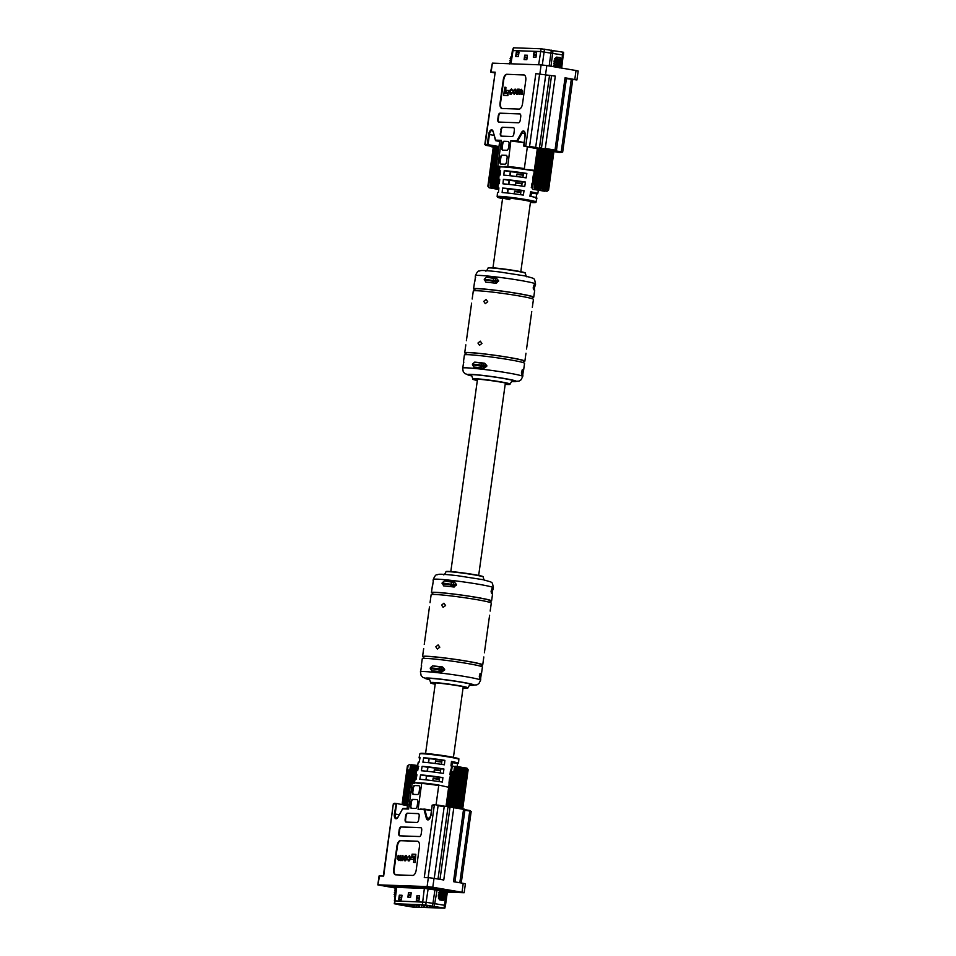 <?xml version="1.0" encoding="UTF-8"?>
<svg xmlns="http://www.w3.org/2000/svg" width="956" height="956" viewBox="0 0 956 956"><rect width="100%" height="100%" fill="white"/><g stroke="black" fill="none" stroke-linecap="round" stroke-linejoin="round"><path stroke-width="1.43" d="M520.817 271.695L530.532 201.728A14.065 0.789 -172.1 0 0 523.374 200.043A14.065 0.789 -172.1 0 0 502.665 197.868A14.065 0.789 -172.1 0 0 509.823 199.565M427.738 905.38L431.825 906.037L427.87 905.762M408.965 905.236L411.498 905.989L409.252 905.679M446.117 890.203L439.629 889.295M396.238 887.455L394.529 887.419L395.617 887.742M427.858 887.347L426.364 887.096A1.267 1.111 -88 0 1 425.946 886.917M428.718 887.06A1.267 1.111 92 0 0 429.077 887.192L430.547 887.371M387.013 885.591A1.267 1.111 92 0 0 387.371 885.722L384.659 885.626A1.267 1.111 -88 0 1 384.24 885.447M454.877 891.912A1.267 1.111 -88 0 1 454.614 891.9L457.327 891.996A1.267 1.111 92 0 0 457.697 891.996M416.29 900.253L419.003 900.349L419.624 895.892L416.912 895.796L416.29 900.253L417.055 898.389L419.266 898.461M419.337 897.911L417.127 897.827L416.912 895.796M407.877 897.158L410.59 897.254L411.2 892.796L408.499 892.701L407.877 897.158L408.63 895.294L410.853 895.366M410.925 894.816L408.714 894.732L408.499 892.701M398.688 899.632L401.4 899.727L402.022 895.27L399.309 895.175L398.688 899.632L399.453 897.768L401.663 897.839M401.735 897.29L399.524 897.206L399.309 895.175M420.7 904.663L420.019 904.639M399.859 903.922L399.799 904.926L394.924 903.755L422.588 904.735L444.528 908.14L412.574 907.041L399.799 904.926M425.755 905.081L424.918 905.834L425.133 904.997M422.134 904.711L422.671 905.523M422.636 905.475L421.775 905.607L422.373 905.069M418.083 904.746L417.186 905.559L417.186 904.902M414.904 905.201L414.032 905.344L414.605 904.806M412.323 905.105L411.45 905.248L412.024 904.723M409.742 905.021L408.869 905.153L409.777 905.069M407.16 904.926L406.288 905.069L407.196 904.985M430.272 905.977L429.567 906.623L429.579 905.953M426.579 905.201L427.32 906.324M427.284 906.264L426.412 906.396L427.009 905.858M424.703 906.168L423.831 906.312L424.404 905.786M421.871 905.691L421.823 906.348L421.823 905.691M418.812 904.89L419.576 906.049M419.541 905.989L418.668 906.133L419.266 905.583M416.959 905.894L416.087 906.037L416.995 905.953M414.378 905.81L413.506 905.941L414.091 905.416M425.707 905.057L394.266 903.743L412.825 907.077L444.815 908.188L425.707 905.057L426.137 902.273L445.472 905.44L447.348 891.948L445.914 891.649M394.266 903.743L394.816 900.887L426.137 902.273L428.264 887.909L439.772 889.689M427.858 887.395L389.367 885.985M389.391 886.033L387.371 885.722M384.659 885.626L395.796 887.873L382.089 885.364L429.208 887.037L460.242 892.223L447.372 891.817M447.384 891.793L455.164 892.067M457.327 891.996L430.535 887.443M433.104 778.531A20.709 1.159 -172.1 0 0 439.354 779.403M449.846 778.793A20.709 1.159 -172.1 0 0 449.487 778.734L448.962 783.179A20.924 1.171 7.9 0 1 449.236 783.239M451.041 770.201A20.303 1.147 -172.1 0 0 450.479 770.106L449.965 774.551A20.518 1.159 7.9 0 1 450.431 774.647M435.506 761.239A19.897 1.123 -172.1 0 0 441.756 762.111M434.311 769.879A20.303 1.147 -172.1 0 0 440.561 770.751M452.905 766.306A20.112 1.135 7.9 0 0 450.957 765.923L451.471 761.466A19.897 1.123 -172.1 0 1 458.498 763.306A19.897 1.123 -172.1 0 1 457.518 763.521L452.331 762.637A14.065 0.789 -172.1 0 0 452.714 762.506A14.065 0.789 -172.1 0 0 451.411 761.992M457.243 766.449L457.518 763.521M426.34 777.025L426.185 779.893M425.946 779.869L426.495 775.89A14.065 0.789 7.9 0 1 439.629 777.491L439.055 781.554M427.141 771.277L427.69 767.274A14.065 0.789 7.9 0 1 440.824 768.875L440.25 772.962M428.575 762.697L428.981 759.793A14.065 0.789 7.9 0 1 428.742 759.745M427.38 771.301L427.786 768.409A14.065 0.789 7.9 0 1 427.547 768.361M428.336 762.673L428.885 758.646A14.065 0.789 7.9 0 1 442.019 760.247L441.445 764.358M402.261 860.531L402.954 855.5L402.751 860.615M398.401 860.508L400.194 859.671L400.851 860.627L402.44 860.006M400.194 859.671L400.851 860.627L399.704 859.587L398.521 860.531M398.879 859.862L398.222 855.333L397.768 858.608L398.676 859.791L400.134 855.393L401.042 855.5L401.233 859.946M414.701 862.432L413.554 862.396L415.191 862.515L415.836 854.294L415.191 862.515M413.554 862.396L414.402 856.241L411.809 856.146L414.402 856.301M395.748 874.836A5.628 2.689 99.7 0 1 394.219 869.255L397.421 846.168A5.628 2.689 99.7 0 1 400.899 840.706L417.88 841.304M412.992 859.289L410.721 859.217L413.482 859.372L413.745 857.46L413.482 859.372M405.452 860.782L407.089 858.787L406.42 855.62L405.679 855.512L406.599 858.715L404.962 860.699M407.34 857.353L409.598 855.656L410.184 858.847L408.678 860.83L407.148 859.062L408.833 860.149L409.921 857.747L409.276 856.337L407.34 857.353L409.634 856.409M408.164 860.842L409.156 860.914L410.674 858.93L409.598 855.656M408.559 860.209L408.021 859.145L408.069 860.125M432.805 780.693L433.164 778.148A14.065 0.789 -172.1 0 0 439.413 779.02M440.608 770.393A14.065 0.789 -172.1 0 1 434.359 769.532L434 772.09M451.853 766.091L452.331 762.637M441.803 761.777A14.065 0.789 -172.1 0 1 435.554 760.904L435.195 763.486M423.699 757.761A19.897 1.123 7.9 0 1 444.899 760.355L444.385 764.8A20.112 1.135 -172.1 0 0 422.899 762.183L423.699 757.761L428.885 758.646M442.019 760.247L444.899 760.355M418.37 766.879A20.303 1.147 7.9 0 1 417.473 766.413A20.303 1.147 7.9 0 1 418.489 766.198L417.688 770.62A20.518 1.159 -172.1 0 0 416.649 770.835L415.872 774.969A20.709 1.159 7.9 0 1 416.935 774.754L416.135 779.176A20.924 1.171 -172.1 0 0 415.047 779.391L414.426 782.749M419.923 758.299A19.897 1.123 7.9 0 1 419.075 757.845A19.897 1.123 7.9 0 1 420.043 757.642L419.242 762.052A20.112 1.135 -172.1 0 0 418.25 762.267L417.473 766.413M422.146 766.33A20.303 1.147 7.9 0 1 443.907 768.983L443.393 773.44A20.518 1.159 -172.1 0 0 421.345 770.751L422.146 766.33L427.69 767.274M440.824 768.875L443.907 768.983M420.592 774.886A20.709 1.159 7.9 0 1 442.903 777.61L442.389 782.068A20.924 1.171 -172.1 0 0 419.792 779.307L420.592 774.886L426.495 775.89M439.629 777.491L442.903 777.61M416.804 775.471A20.709 1.159 7.9 0 1 415.872 774.969M419.266 783.418L415.167 782.785A21.092 1.183 7.9 0 1 415.298 782.773A21.092 1.183 7.9 0 1 417.007 782.785A21.092 1.183 7.9 0 1 419.684 782.94A21.092 1.183 7.9 0 1 419.744 782.94L419.266 783.418L421.668 783.502L418.083 809.374L424.5 809.111M379.592 875.947L377.823 884.886L379.066 875.983L383.655 876.09L393.334 803.793L396.549 803.924L395.151 814.022L399.25 814.727M378.349 884.838L427.105 886.571L428.336 877.668L424.273 877.524L434.311 805.203L432.22 805.119L430.809 815.253A4.78 2.282 99.7 0 1 428.682 819.639A4.78 2.282 99.7 0 1 426.328 818.145L424.046 809.589L418.083 809.374M411.427 808.298A2.808 1.35 99.7 0 1 411.343 808.298A2.808 1.35 99.7 0 1 410.459 805.478L410.925 802.132A2.808 1.35 99.7 0 1 412.657 799.407L416.72 799.551A2.808 1.35 99.7 0 1 416.816 799.551A2.808 1.35 99.7 0 1 417.688 802.371L417.234 805.717A2.808 1.35 99.7 0 1 415.49 808.441L411.427 808.298M399.716 835.843A2.808 1.35 99.7 0 1 399.632 835.831A2.808 1.35 99.7 0 1 398.748 833.011L399.214 829.677A2.808 1.35 99.7 0 1 400.946 826.94L420.724 827.633A2.808 1.35 99.7 0 1 420.807 827.645A2.808 1.35 99.7 0 1 421.692 830.465L421.226 833.811A2.808 1.35 99.7 0 1 419.481 836.536L399.716 835.843M395.665 874.836A5.628 2.689 99.7 0 1 395.497 874.812A5.628 2.689 99.7 0 1 393.729 869.171L396.931 846.084A5.628 2.689 99.7 0 1 400.409 840.623L417.473 841.22A5.628 2.689 99.7 0 1 417.641 841.244A5.628 2.689 99.7 0 1 419.409 846.885L416.207 869.972A5.628 2.689 99.7 0 1 412.729 875.433L395.665 874.836M418.68 819.746A2.808 1.35 99.7 0 1 416.947 822.471L406.109 822.088A2.808 1.35 99.7 0 1 406.025 822.088A2.808 1.35 99.7 0 1 405.141 819.256L405.607 815.922A2.808 1.35 99.7 0 1 407.352 813.186L418.178 813.568A2.808 1.35 99.7 0 1 418.262 813.58A2.808 1.35 99.7 0 1 419.146 816.4L418.68 819.746M413.362 794.4A2.808 1.35 99.7 0 1 413.267 794.388A2.808 1.35 99.7 0 1 412.395 791.568L412.849 788.222A2.808 1.35 99.7 0 1 414.593 785.497L418.656 785.641A2.808 1.35 99.7 0 1 418.74 785.641A2.808 1.35 99.7 0 1 419.624 788.461L419.158 791.807A2.808 1.35 99.7 0 1 417.425 794.544L413.362 794.4M443.763 880.01L434.024 878.361L432.793 887.264L462.011 892.235L463.242 883.332L453.502 881.671L463.541 809.35L453.801 807.689L443.763 880.01M463.242 883.332L465.393 883.834L464.15 892.737L447.312 892.199M395.772 888.076L377.823 884.886M464.15 892.737L462.011 892.235M432.793 887.264L427.105 886.571M407.375 808.501L403.145 808.346L408.606 809.039L402.631 808.836L398.031 817.117A4.78 2.282 99.7 0 1 395.294 818.432A4.78 2.282 99.7 0 1 394.386 813.938L396.298 803.363L394.195 803.279L396.238 803.363M431.407 810.449L420.449 808.967M428.336 877.668L434.024 878.361M399.919 835.855A2.808 1.35 99.7 0 1 399.238 833.094L399.692 829.76A2.808 1.35 99.7 0 1 401.436 827.024L420.999 827.717M406.312 822.1A2.808 1.35 99.7 0 1 405.631 819.34L406.097 816.006A2.808 1.35 99.7 0 1 407.83 813.269L418.465 813.652M411.63 808.31A2.808 1.35 99.7 0 1 410.949 805.561L411.415 802.215A2.808 1.35 99.7 0 1 413.147 799.479L417.007 799.622M413.566 794.4A2.808 1.35 99.7 0 1 412.873 791.652L413.339 788.306A2.808 1.35 99.7 0 1 415.083 785.581L418.943 785.713M422.122 783.024L419.768 782.94L422.182 783.024L421.668 783.502A12.655 0.717 -172.1 0 1 438.72 785.593L436.055 804.833M411.809 856.146L412.084 854.162L415.836 854.294M410.721 859.217L410.984 857.293L413.255 857.377M404.603 860.747L403.456 857.484L405.679 855.512M404.34 859.994L403.862 857.556L405.714 856.206L406.192 858.643L404.185 859.97M406.061 856.289L404.34 857.64L404.83 860.065M401.879 860.52L400.373 860.543L399.704 859.587M398.652 860.543L397.338 858.691L398.222 855.333M400.552 855.417L400.743 859.862L402.106 858.643L402.954 855.5M418.728 766.425L410.494 765.338L409.813 770.142L408.523 769.998L404.233 803.673L408.905 770.022M404.233 803.673L405.081 804.438L405.189 803.757L406.527 804.558L407.375 803.984L412.622 766.15M410.494 765.338L411.283 764.704L417.641 765.493M402.177 803.733L402.715 804.45L402.165 803.709L403.922 804.366L403.85 803.649M408.164 765.302L407.411 765.875L402.165 803.697L407.411 765.875L408.164 765.302L402.428 803.626M394.386 896.549L395.187 895.043M395.306 894.183L394.123 894.398L395.27 894.493M395.557 892.414L395.676 891.506M395.796 890.645L395.927 889.749M396.047 888.877L396.166 887.981M416.039 779.188L416.565 775.388M417.222 770.644L417.748 766.843M414.199 782.749L416.434 766.652M413.578 782.725L415.824 766.557M412.227 782.677L414.486 766.377M411.618 782.689L413.9 766.306M406.814 803.924L412.072 766.091M405.667 803.805L410.925 765.971M405.189 803.757L410.435 765.923M403.133 803.614L407.543 769.95L402.87 803.614M402.297 803.638L407.555 765.816M395.246 894.613L394.123 894.398L394.828 894.947M395.497 892.856L394.374 892.629L395.509 892.725M395.736 891.088L394.613 890.873L395.437 890.526M395.987 889.319L394.864 889.104L395.676 888.769M396.226 887.55L395.282 887.383M410.984 764.943L409.12 764.621M407.375 803.984L408.009 804.701M406.527 804.558L411.952 765.517M405.081 804.438L410.518 765.374M408.511 770.046L407.806 769.962M448.245 805.227L449.081 805.992L449.2 805.311L450.539 806.111L451.375 805.538L462.883 807.605L468.129 769.771L465.668 768.493L454.506 766.891L453.825 771.695L452.535 771.552L448.245 805.227L452.917 771.576M454.506 766.891L455.295 766.258L466.934 768.134L467.759 769.222M446.751 805.944L446.309 805.191L447.934 805.92L447.862 805.203M446.44 805.179L452.176 766.855L451.423 767.429L446.177 805.251L446.727 805.872M446.751 806.004L446.177 805.251L451.423 767.429L452.176 766.855M443.058 900.421L439.772 899.919L443.058 900.421M438.398 898.102L438.828 896.489L444.588 898.425M439.294 897.839L438.685 898.305L444.803 899.238L438.708 897.385M444.707 897.553L438.135 895.951L441.696 896.25M444.827 896.656L439.079 894.72M444.958 895.784L439.198 893.848L439.318 892.964L445.078 894.888M444.074 894.075L445.508 893.944M445.197 894.015L439.437 892.091L439.569 891.195L445.317 893.119M445.448 892.259L439.688 890.323L439.808 889.427L445.568 891.351M438.84 896.501L445.281 897.576L444.887 899.082M445.126 897.385L445.735 897.792M441.947 894.481L438.386 894.195L445.532 895.808L445.138 897.326M445.365 895.617L445.974 896.023M439.449 892.079L446.225 894.254L445.377 895.557M445.615 893.848L446.225 894.254M439.688 890.323L446.464 892.486L445.627 893.788M445.855 892.079L446.464 892.486M439.294 888.937L446.261 890.502L445.866 892.02M446.105 890.311L443.907 889.462M455.964 767.071L450.551 806.087M460.254 807.521L465.668 768.493M467.627 769.054L462.859 807.521M462.776 807.473L468.022 769.652M462.441 807.354L467.699 769.532M462.226 807.294L467.484 769.461M461.617 807.139L466.863 769.305M461.27 807.067L466.516 769.233M460.398 806.888L465.644 769.054M459.944 806.804L465.202 768.971M458.856 806.601L464.114 768.779M458.33 806.517L463.576 768.684M457.099 806.314L462.346 768.481M456.514 806.231L461.76 768.397M455.187 806.028L460.445 768.206M454.59 805.944L459.836 768.11M453.252 805.765L458.498 767.931M452.654 805.693L457.912 767.859M451.375 805.538L456.633 767.704M450.826 805.478L456.084 767.644M449.679 805.358L454.937 767.525M449.2 805.311L454.447 767.477M447.145 805.167L451.555 771.504L446.882 805.167M446.309 805.191L451.567 767.369M454.996 766.497L453.132 766.174M452.2 806.278L457.613 767.25M449.081 805.992L454.53 766.927M452.523 771.6L451.818 771.516M423.711 658.409L423.95 656.724A28.967 1.625 7.9 0 1 444.767 658.039A28.967 1.625 7.9 0 1 481.334 664.695L481.107 666.38M432.59 594.465L432.817 592.792A28.967 1.625 7.9 0 1 453.646 594.094A28.967 1.625 7.9 0 1 490.213 600.75L489.974 602.435M484.393 652.781L489.603 615.27M490.177 611.087L491.288 603.128A30.365 1.709 -172.1 0 0 452.965 596.162A30.365 1.709 -172.1 0 0 431.132 594.787L430.033 602.71M424.249 644.404L429.459 606.893M445.592 605.507L443.919 603.224L441.612 605.1L443.094 607.359L445.592 605.507M439.808 647.188L438.135 644.906L435.817 646.782L437.31 649.04L439.808 647.188M483.258 577.03L483.294 576.779A18.821 1.064 -172.1 0 0 459.537 572.465A18.821 1.064 -172.1 0 0 445.998 571.604L445.962 571.855A18.821 1.064 7.9 0 1 459.501 572.704A18.821 1.064 7.9 0 1 483.258 577.03C483.784 579.706 484.357 580.866 484.967 580.495M463.039 688.105A18.821 1.064 -172.1 0 0 467.854 688.057A18.821 1.064 -172.1 0 0 444.086 683.743A18.821 1.064 -172.1 0 0 430.559 682.883A18.821 1.064 -172.1 0 0 435.183 684.233M479.852 673.896L481.238 674.159A30.365 1.709 -172.1 0 0 481.454 673.992A30.365 1.709 -172.1 0 0 480.462 673.406L480.342 673.394M481.238 674.159L480.545 679.107M421.692 665.997A30.365 1.709 -172.1 0 1 421.297 665.651A30.365 1.709 -172.1 0 1 421.524 665.484L420.831 670.431A30.365 1.709 -172.1 0 0 420.616 670.598L420.437 671.865A30.365 1.709 7.9 0 1 442.27 673.239A30.365 1.709 7.9 0 1 480.593 680.218L480.76 678.939A30.365 1.709 -172.1 0 0 479.769 678.354L479.326 676L480.402 673.394M481.454 673.992L482.41 667.073A30.365 1.709 -172.1 0 0 444.086 660.106A30.365 1.709 -172.1 0 0 422.265 658.732L421.297 665.651M442.544 666.953L444.671 669.379L430.367 667.826L430.272 668.531L439.186 669.929L439.282 669.224A2.139 0.609 98.9 0 1 440.202 667.073L442.544 666.953A30.365 1.709 -172.1 0 0 432.542 665.878L440.202 667.073A2.139 2.055 87.2 0 1 441.935 669.511L441.839 670.216L444.576 670.084L444.671 669.379M444.576 670.084L441.863 671.901A30.365 1.709 -172.1 0 0 431.861 670.825L431.742 670.813M492.185 588.466L491.121 591.071L491.563 593.425A30.365 1.709 7.9 0 1 492.555 594.023L491.587 600.942A30.365 1.709 7.9 0 1 490.141 601.252M492.125 588.478L492.244 588.478A30.365 1.709 7.9 0 1 493.236 589.075A30.365 1.709 7.9 0 1 493.021 589.231L492.316 591.441L491.097 591.214M491.061 591.931L492.221 592.146L492.316 591.441M492.221 592.146L492.328 594.178M432.745 593.294A30.365 1.709 7.9 0 1 431.443 592.601A30.365 1.709 7.9 0 1 453.264 593.975A30.365 1.709 7.9 0 1 491.587 600.942M453.646 586.972A30.365 1.709 7.9 0 0 443.644 585.897L442.15 582.909L444.325 580.949A30.365 1.709 7.9 0 1 454.327 582.025L456.454 584.451L454.231 586.984M423.878 657.238A30.365 1.709 7.9 0 1 422.564 656.533A30.365 1.709 7.9 0 1 444.397 657.907A30.365 1.709 7.9 0 1 482.72 664.886L483.82 656.951M482.72 664.886A30.365 1.709 7.9 0 1 481.262 665.197M423.675 648.574L422.564 656.533M433.355 580.567L432.614 585.502A30.365 1.709 7.9 0 0 432.399 585.67L431.443 592.601M431.861 670.825L430.272 668.531M430.367 667.826L432.542 665.878M515.678 56.512L518.391 56.607L519.012 52.162L516.3 52.066L515.678 56.512L516.443 54.647L518.654 54.731M518.726 54.169L516.515 54.086L516.3 52.066M524.103 59.607L526.804 59.702L527.425 55.245L524.713 55.149L524.103 59.607L524.856 57.742L527.067 57.814M527.15 57.264L524.928 57.181L524.713 55.149M533.293 57.133L535.993 57.229L536.615 52.783L533.902 52.688L533.293 57.133L534.045 55.269L536.256 55.352M536.328 54.791L534.117 54.707L533.902 52.688M512.368 50.572L513.444 47.8L541.12 48.78L563.574 52.269L563.466 55.09L540.487 51.516L512.368 50.572L510.54 63.789M563.239 55.113L561.662 68.091M533.699 174.613A20.924 1.171 -172.1 0 0 533.424 174.566L532.695 179.011A20.709 1.159 7.9 0 1 533.078 179.083M516.945 174.374A20.924 1.171 -172.1 0 0 523.195 175.235M515.75 182.966A20.518 1.159 -172.1 0 0 522 183.839M535.957 198.286L536.758 193.877A20.112 1.135 -172.1 0 0 537.75 193.662A20.112 1.135 -172.1 0 0 530.628 191.798L529.911 196.243A19.897 1.123 7.9 0 1 536.925 198.083L535.826 202.457L530.425 202.457A19.156 1.076 -172.1 0 0 525.824 200.127A19.156 1.076 -172.1 0 0 501.733 197.067A19.156 1.076 -172.1 0 0 502.569 198.585L497.144 196.566A19.718 1.111 7.9 0 1 526.159 199.601A19.718 1.111 7.9 0 1 536.197 201.979M532.504 183.265A20.518 1.159 -172.1 0 0 532.026 183.182L531.309 187.627A20.303 1.147 7.9 0 1 531.906 187.734L532.588 188.392L532.815 183.48L534.763 183.552L534.273 187.734L535.336 188.475L537.415 188.057L548.589 190.053L547.86 190.603L548.577 190.065L553.835 152.231L553.237 151.466L540.893 149.435L537.678 149.817L533.006 183.468M514.555 191.57A20.112 1.135 -172.1 0 0 520.805 192.443M534.201 170.981A21.092 1.183 -172.1 0 0 530.891 170.395A21.092 1.183 -172.1 0 0 505.282 167.097A21.092 1.183 -172.1 0 0 502.462 166.93L507.696 167.181L510.874 140.675L516.837 140.879L521.438 132.597A4.78 2.282 99.7 0 1 524.187 131.283A4.78 2.282 99.7 0 1 525.083 135.776L523.685 145.874L525.788 145.945L535.826 73.624L555.317 76.122L535.826 73.624M510.337 171.721A14.065 0.789 7.9 0 1 523.458 173.323L526.852 173.442A20.924 1.171 7.9 0 0 504.242 170.682L510.337 171.721L509.775 175.713M522.896 177.398L523.458 173.323M510.026 175.737L510.42 172.857A14.065 0.789 7.9 0 1 510.181 172.821M508.819 184.389L509.225 181.485A14.065 0.789 7.9 0 1 508.986 181.437M507.373 193.004L507.935 188.965A14.065 0.789 7.9 0 1 521.068 190.567L520.494 194.689M508.58 184.365L509.142 180.349A14.065 0.789 7.9 0 1 522.263 181.951L521.689 186.038M507.624 193.04L508.03 190.113A14.065 0.789 7.9 0 1 507.791 190.065M530.532 201.728A14.065 0.789 -172.1 0 0 523.374 200.043A14.065 0.789 -172.1 0 0 502.665 197.868L492.961 267.823M520.255 90.211L519.598 89.255L520.255 90.211M522.633 91.107L521.307 89.243L522.155 94.477L522.143 91.023M521.259 94.381L521.713 91.107L520.793 89.924L518.929 94.297L519.825 94.393L520.243 91.418L521.414 90.007M518.929 94.297L518.726 89.852L517.363 91.071L516.515 94.214L517.423 94.309L517.853 91.155L519.096 89.924M505.569 93.497L505.927 87.319L505.067 93.473L508.15 93.652L507.875 95.636L503.645 95.421L504.768 87.271L505.927 87.319M502.079 108.494A5.628 2.689 99.7 0 1 500.55 102.913L503.752 79.826A5.628 2.689 99.7 0 1 507.242 74.365L524.223 74.962M508.974 92.493L508.747 90.497L508.974 92.493L506.214 92.338L506.489 90.414L508.747 90.497M516.67 91.202L515.105 89.028L516.025 92.23L514.029 94.262L516.515 92.302L516.18 91.119M511.305 94.178L512.619 92.445L509.763 94.047L510.815 94.094M512.81 90.724L511.496 88.896L512.81 90.724L510.647 89.565L509.703 90.916L510.193 93.377L512.129 92.362M510.683 93.461L510.181 90.987L511.723 89.673M522.048 183.468A14.065 0.789 -172.1 0 1 515.798 182.608L515.439 185.177M514.244 193.817L514.603 191.224A14.065 0.789 -172.1 0 0 520.853 192.096M530.903 196.434L531.381 192.957A14.065 0.789 -172.1 0 0 531.763 192.837A14.065 0.789 -172.1 0 0 530.544 192.323M523.243 174.852A14.065 0.789 -172.1 0 1 516.993 173.98L516.646 176.525M536.758 193.877L531.381 192.957M498.841 188.619A20.112 1.135 7.9 0 1 497.909 188.141A20.112 1.135 7.9 0 1 498.913 187.926L498.482 192.407A19.897 1.123 -172.1 0 0 497.502 192.622L497.144 196.566M503.406 179.37A20.518 1.159 7.9 0 1 525.453 182.058L524.725 186.504A20.303 1.147 -172.1 0 0 502.976 183.851L503.406 179.37L509.142 180.349M522.263 181.951L525.453 182.058M502.569 188.057A20.112 1.135 7.9 0 1 524.055 190.674L523.338 195.12A19.897 1.123 -172.1 0 0 502.139 192.538L502.569 188.057L507.935 188.965M521.068 190.567L524.055 190.674M499.677 179.955A20.518 1.159 7.9 0 1 498.709 179.453A20.518 1.159 7.9 0 1 499.749 179.238L499.319 183.719A20.303 1.147 -172.1 0 0 498.303 183.934L497.909 188.141M500.514 171.291A20.924 1.171 7.9 0 1 499.498 170.777A20.924 1.171 7.9 0 1 500.586 170.55L500.155 175.044A20.709 1.159 -172.1 0 0 499.092 175.259L498.709 179.453M526.852 173.442L526.123 177.888A20.709 1.159 -172.1 0 0 503.812 175.163L504.242 170.682M500.012 140.914A12.655 0.717 -172.1 0 0 499.737 141.022L496.224 166.332A12.655 0.717 7.9 0 1 497.801 166.201L501.398 140.341L495.841 140.759L499.677 141.416L495.423 140.126L501.398 140.341M496.224 166.332L499.773 167.85A12.093 0.681 -172.1 0 1 498.219 166.846L500.621 166.93L500.215 166.284L502.462 166.93A21.092 1.183 -172.1 0 0 500.621 166.93A21.092 1.183 -172.1 0 0 499.833 167.145L499.498 170.777M539.889 73.767L541.12 64.865L492.376 63.144L491.133 72.047L495.196 72.19L485.17 144.511L487.261 144.583L488.659 134.461A4.78 2.282 99.7 0 1 490.798 130.076A4.78 2.282 99.7 0 1 493.153 131.57L495.817 140.759M508.054 141.404A2.808 1.35 99.7 0 1 508.138 141.416A2.808 1.35 99.7 0 1 509.022 144.237L508.556 147.571A2.808 1.35 99.7 0 1 506.811 150.307L502.748 150.164A2.808 1.35 99.7 0 1 502.665 150.164A2.808 1.35 99.7 0 1 501.781 147.332L502.247 143.998A2.808 1.35 99.7 0 1 503.991 141.261L508.222 141.44M519.765 113.872A2.808 1.35 99.7 0 1 519.849 113.883A2.808 1.35 99.7 0 1 520.733 116.704L520.267 120.038A2.808 1.35 99.7 0 1 518.522 122.774L498.757 122.069A2.808 1.35 99.7 0 1 498.674 122.069A2.808 1.35 99.7 0 1 497.789 119.249L498.255 115.903A2.808 1.35 99.7 0 1 499.988 113.167L519.933 113.895M523.816 74.879A5.628 2.689 99.7 0 1 523.984 74.903A5.628 2.689 99.7 0 1 525.752 80.543L522.55 103.63A5.628 2.689 99.7 0 1 519.06 109.092L502.008 108.494A5.628 2.689 99.7 0 1 501.828 108.47A5.628 2.689 99.7 0 1 500.072 102.83L503.274 79.742A5.628 2.689 99.7 0 1 506.752 74.281L524.151 74.938M500.789 129.968A2.808 1.35 99.7 0 1 502.533 127.244L513.36 127.626A2.808 1.35 99.7 0 1 513.456 127.626A2.808 1.35 99.7 0 1 514.328 130.446L513.874 133.792A2.808 1.35 99.7 0 1 512.129 136.517L501.291 136.134A2.808 1.35 99.7 0 1 501.207 136.134A2.808 1.35 99.7 0 1 500.323 133.314L501.279 130.052A2.808 1.35 99.7 0 1 503.023 127.315L513.647 127.698M506.118 155.314A2.808 1.35 99.7 0 1 506.202 155.326A2.808 1.35 99.7 0 1 507.086 158.146L506.62 161.48A2.808 1.35 99.7 0 1 504.888 164.217L500.825 164.074A2.808 1.35 99.7 0 1 500.741 164.062A2.808 1.35 99.7 0 1 499.857 161.241L500.311 157.907A2.808 1.35 99.7 0 1 502.055 155.171L506.286 155.35M494.754 72.931L490.607 72.094L492.376 63.144M566.406 78.643L576.934 79.946L565.056 77.783L566.478 78.117L556.452 150.439L555.018 150.104L565.056 77.783M525.035 133.541L522.084 133.039L517.483 141.333L516.837 140.879L524.055 142.683A12.655 0.717 -172.1 0 0 513.085 141.369L510.874 140.675M574.795 79.432L576.026 70.529L546.808 65.558L545.577 74.46M541.12 64.865L546.808 65.558M576.026 70.529L578.177 71.043L576.934 79.946M498.889 147.14L484.812 144.547L495.196 72.19M498.96 122.081A2.808 1.35 99.7 0 1 498.279 119.321L498.733 115.987A2.808 1.35 99.7 0 1 500.478 113.25L520.052 113.943M501.506 136.146A2.808 1.35 99.7 0 1 500.813 133.398L501.279 130.052M502.952 150.176A2.808 1.35 99.7 0 1 502.27 147.415L502.737 144.081A2.808 1.35 99.7 0 1 504.469 141.345L508.329 141.488M501.028 164.085A2.808 1.35 99.7 0 1 500.335 161.325L500.801 157.991A2.808 1.35 99.7 0 1 502.545 155.254L506.405 155.398M507.66 93.569L507.875 95.636M507.385 95.552L503.645 95.421M508.484 92.409L506.214 92.338M514.28 94.286L512.882 90.999L515.105 89.028M515.415 89.768L515.619 92.158L513.766 93.509L513.288 91.071L515.284 89.733M515.487 89.804L513.766 91.155L514.256 93.58M516.515 94.214L517.22 89.183L517.949 89.255M517.602 89.195L519.108 89.171L519.777 90.127L521.307 89.243M519.108 89.171L519.777 90.127M510.373 94.142L509.285 90.868L511.496 88.896M512.332 90.641L511.651 89.637M532.588 188.392L533.078 189.336L544.717 191.224L545.518 190.591M537.678 149.817L531.883 187.711M537.129 149.877L539.578 148.634L552.628 150.618L553.823 152.195L548.577 190.029M553.261 151.502L559.642 152.566L553.237 151.466M560.013 57.587L556.858 57.133M560.24 57.563L561.435 59.153L554.659 58.639L560.802 60.861M560.861 62.558L561.256 61.782L554.11 60.168L560.682 61.77M557.432 62.224L553.871 61.925L554.815 60.706L560.563 62.63M554.683 61.602L560.754 63.455M553.871 61.925L560.312 64.399M560.371 66.095L560.766 65.319L553.62 63.705L560.192 65.295M553.62 63.705L560.073 66.167M554.313 64.243L554.193 65.139L559.941 67.063M560.132 67.864L560.527 67.087L553.381 65.462L559.822 67.936M554.922 59.834L555.054 58.949M533.185 189.264L544.717 191.224M531.906 187.794L532.384 188.428M550.596 151.395L545.35 189.228M550.106 151.311L544.86 189.133M551.588 151.586L546.342 189.407M551.982 151.669L546.736 189.491M552.735 151.837L547.489 189.658M553.022 151.896L547.764 189.73M553.5 152.04L548.242 189.874M553.644 152.088L548.397 189.921M537.188 149.853L531.942 187.687M537.487 149.817L532.815 183.48M538.264 149.829L533.591 183.48M538.587 149.841L533.914 183.492M539.865 149.937L534.607 187.758M539.435 149.901L534.763 183.552M540.929 150.032L535.671 187.866M541.443 150.092L536.197 187.914M542.661 150.223L537.415 188.057M543.235 150.295L537.989 188.129M544.55 150.462L539.303 188.296M545.159 150.546L539.913 188.368M546.497 150.725L541.251 188.559M547.095 150.821L541.837 188.643M559.368 59.415L561.949 60.24L561.112 60.802M553.871 61.937L561.017 63.55L560.622 64.327M555.986 58.268L560.933 60.001M535.348 189.336L546.987 191.272L535.348 189.336L534.273 187.734M548.385 151.012L543.128 188.846M548.935 151.108L543.689 188.941M533.257 183.588L534.81 183.851M487.895 186.193L488.576 186.838L488.803 181.927L490.834 182.01L490.261 186.181L491.456 186.97L491.659 186.312L493.021 187.113L493.404 186.504L496.558 187.555L497.825 187.089L498.148 187.782M487.895 186.241L488.373 186.862M488.576 186.838L489.066 187.782L498.757 189.479M493.404 186.504L498.65 148.67L496.881 147.881L495.423 148.347L495.578 147.762L493.117 148.323L487.871 186.157M493.117 148.323L494.706 147.128L498.853 147.367M511.448 57.181L510.647 57.085L511.412 57.491M511.221 58.83L510.098 58.615L511.042 57.396M510.098 58.615L511.161 59.26M510.791 59.153L511.042 60.156M510.994 60.467L509.859 60.371L510.922 61.029M510.731 62.367L509.608 62.152L510.791 61.925M509.608 62.152L510.671 62.785M510.301 62.69L510.552 63.694M489.173 187.711L498.769 189.348M493.188 148.299L487.93 186.133M493.475 148.264L488.803 181.927M493.666 148.264L488.994 181.915M494.252 148.264L489.58 181.927M494.575 148.288L489.902 181.939M495.853 148.383L490.607 186.205M495.423 148.347L490.751 181.999M496.917 148.479L491.659 186.312M497.431 148.527L492.185 186.36M496.69 167.049L493.977 186.563M497.968 167.455L495.292 186.731M498.566 167.599L495.901 186.814M499.534 170.467L497.24 187.006M500.048 171.136L499.498 175.091M498.865 179.632L497.825 187.089M509.859 60.383L510.982 60.598M498.829 188.75L491.336 187.782L490.261 186.181M498.805 189.061L491.336 187.782M489.245 182.034L490.798 182.297M465.859 354.676L466.098 352.991A28.967 1.625 7.9 0 1 486.915 354.294A28.967 1.625 7.9 0 1 523.482 360.95L523.255 362.635M474.738 290.732L474.965 289.047A28.967 1.625 7.9 0 1 495.794 290.361A28.967 1.625 7.9 0 1 532.361 297.005L532.122 298.69M526.541 349.036L531.751 311.525M532.325 307.354L533.436 299.395A30.365 1.709 -172.1 0 0 495.112 292.416A30.365 1.709 -172.1 0 0 473.28 291.042L472.18 299.013M466.397 340.659L471.607 303.148M487.739 301.761L486.066 299.479L483.76 301.355L485.242 303.614L487.739 301.761M481.955 343.455L480.282 341.161L477.964 343.049L479.458 345.295L481.955 343.455M525.406 273.285L525.442 273.046A18.821 1.064 -172.1 0 0 501.685 268.72A18.821 1.064 -172.1 0 0 488.146 267.871L488.11 268.11A18.821 1.064 7.9 0 1 501.649 268.971A18.821 1.064 7.9 0 1 525.406 273.285C525.931 275.961 526.505 277.121 527.115 276.75M505.186 384.36A18.821 1.064 -172.1 0 0 510.002 384.324A18.821 1.064 -172.1 0 0 486.234 379.998A18.821 1.064 -172.1 0 0 472.706 379.15A18.821 1.064 -172.1 0 0 477.331 380.5M522 370.163L523.386 370.426A30.365 1.709 -172.1 0 0 523.601 370.259A30.365 1.709 -172.1 0 0 522.609 369.661L522.49 369.661M523.386 370.426L522.693 375.361M463.839 362.252A30.365 1.709 -172.1 0 1 463.445 361.906A30.365 1.709 -172.1 0 1 463.672 361.75L462.979 366.686A30.365 1.709 -172.1 0 0 462.764 366.853L462.585 368.132A30.365 1.709 7.9 0 1 484.417 369.506A30.365 1.709 7.9 0 1 522.741 376.473L522.908 375.206A30.365 1.709 -172.1 0 0 521.916 374.609L521.474 372.254L522.55 369.649M523.601 370.259L524.557 363.328A30.365 1.709 -172.1 0 0 486.234 356.361A30.365 1.709 -172.1 0 0 464.413 354.987L463.445 361.906M484.692 363.22L486.819 365.634L472.515 364.093L472.419 364.798L481.334 366.184L481.43 365.479A2.139 0.609 98.9 0 1 482.35 363.328L484.692 363.22A30.365 1.709 -172.1 0 0 474.69 362.133L482.35 363.328A2.139 2.055 87.2 0 1 484.083 365.766L483.987 366.471L486.724 366.339L486.819 365.634M486.724 366.339L484.011 368.156A30.365 1.709 -172.1 0 0 474.009 367.08L473.889 367.068M534.332 284.733L533.269 287.326L533.711 289.692A30.365 1.709 7.9 0 1 534.703 290.277L533.735 297.197A30.365 1.709 7.9 0 1 532.289 297.519M534.273 284.733L534.392 284.745A30.365 1.709 7.9 0 1 535.384 285.33A30.365 1.709 7.9 0 1 535.169 285.497L534.464 287.696L533.245 287.469M533.209 288.186L534.368 288.401L534.464 287.696M534.368 288.401L534.476 290.445M474.893 289.549A30.365 1.709 7.9 0 1 473.59 288.855A30.365 1.709 7.9 0 1 495.411 290.23A30.365 1.709 7.9 0 1 533.735 297.197M495.794 283.239A30.365 1.709 7.9 0 0 485.791 282.151L484.298 279.164L486.473 277.204A30.365 1.709 7.9 0 1 496.475 278.292L498.602 280.706L496.379 283.239M466.026 353.493A30.365 1.709 7.9 0 1 464.712 352.8A30.365 1.709 7.9 0 1 486.544 354.174A30.365 1.709 7.9 0 1 524.868 361.141L525.967 353.218M524.868 361.141A30.365 1.709 7.9 0 1 523.41 361.452M465.823 344.829L464.712 352.8M475.634 277.336A30.365 1.709 7.9 0 1 475.24 276.989A30.365 1.709 7.9 0 1 475.455 276.822L474.762 281.769A30.365 1.709 7.9 0 0 474.546 281.924L473.59 288.855M474.009 367.08L472.419 364.798M472.515 364.093L474.69 362.133M429.077 887.192L426.364 887.096M401.15 905.177L401.317 904.316M410.913 906.838L411.08 905.941M412.574 907.041L412.634 905.93M439.222 890.514L424.356 888.375L422.349 904.687M432.542 906.061L435.088 888.925M395.88 886.63L423.747 887.419A0.848 0.741 -88 0 1 424.356 888.375L396.692 887.395L394.673 903.707M434.275 906.336L437.191 889.259M444.038 907.997L445.544 898.078M423.747 887.419L428.264 887.909M396.071 886.439A0.848 0.741 -88 0 1 396.692 887.395L395.82 886.606L396.644 886.798M446.787 890.884L447.886 891.255M446.333 892.39L446.954 890.908M447.121 891.972L448.029 891.255M445.604 897.684L445.795 896.31M445.843 895.927L446.034 894.553M446.094 894.159L446.285 892.785M419.804 753.949L420.987 753.304C422.444 752.946 437.932 754.583 448.639 756.459C464.21 759.554 456.717 758.323 458.856 759.363A19.718 1.111 -172.1 0 0 448.818 756.997A19.718 1.111 -172.1 0 0 419.804 753.949L419.075 757.845M448.651 756.459A19.156 1.076 7.9 0 1 458.008 758.909M420.748 753.746A19.156 1.076 7.9 0 1 428.336 753.71A19.156 1.076 7.9 0 1 448.627 756.459M424.643 809.123L431.431 810.27L424.046 809.589L424.799 809.326L427.069 817.882L429.698 818.324M414.605 783.263L412.191 783.167L408.606 809.039M415.298 782.773L412.191 783.167A12.655 0.717 -172.1 0 0 410.614 783.299L415.047 782.785M438.565 785.031L422.241 783.036A12.093 0.681 7.9 0 1 438.529 785.019L448.675 787.278M434.239 878.397L444.193 806.697L438.099 805.657L428.109 877.656M439.999 879.377L450.013 807.234L447.982 807.163L438.003 879.03M459.8 882.747L469.755 811.047L464.891 810.222M450.455 806.756L448.436 806.685M432.22 805.155L434.825 804.713L444.014 806.135L437.944 805.095M444.014 806.135L464.21 809.075M463.361 808.788L464.975 809.684L453.622 807.127M454.948 881.922L464.975 809.684L470.424 810.772M407.495 805.788L396.393 803.375M426.328 818.145L427.069 817.882A4.218 2.02 -80.3 0 0 428.288 819.412C428.372 820.618 429.184 819.232 430.75 815.253L430.809 815.253M394.386 813.938L395.151 814.022A4.218 2.02 -80.3 0 0 396.477 818.264L398.198 816.83M431.025 815.325L432.148 805.131L434.765 804.725M469.563 810.485L464.963 809.696M398.031 817.117L402.751 808.561M411.044 782.785L413.422 765.672M406.372 804.522L411.785 765.493M404.962 804.39L409.706 770.13M411.247 782.737L413.601 765.696M412.849 782.701L415.179 765.899M413.052 782.701L415.382 765.923M415.155 779.295L416.983 766.15M415.37 779.248L415.944 775.089M416.207 773.189L417.175 766.186M452.021 806.255L457.434 767.238M450.384 806.075L455.797 767.047M448.973 805.944L453.718 771.683M453.777 806.482L459.191 767.453M453.981 806.505L459.394 767.477M455.582 806.733L460.995 767.704M455.773 806.756L461.186 767.74M457.327 806.995L462.74 767.979M457.506 807.031L462.919 768.003M458.904 807.27L464.317 768.242M459.071 807.294L464.485 768.277M456.454 584.451L453.718 584.582L453.622 585.287L456.359 585.156M444.325 580.949L451.985 582.144A2.139 2.055 87.2 0 1 453.718 584.582L451.065 584.295L450.969 585L453.622 585.287A2.139 2.055 87.2 0 1 452.582 586.853M469.635 685.261A24.653 1.386 -172.1 0 0 469.671 683.648A24.653 1.386 -172.1 0 0 443.034 679.417A24.653 1.386 -172.1 0 0 429.614 679.704M433.259 579.456C434.753 576.002 435.972 574.46 436.94 574.819C439.019 574.437 436.832 573.361 457.338 575.679L483.174 579.706C493.643 582.921 491.85 581.069 493.416 587.797A30.365 1.709 -172.1 0 0 455.092 580.83A30.365 1.709 -172.1 0 0 433.259 579.456L433.092 580.722M467.854 688.057L467.89 687.818A18.821 1.064 -172.1 0 0 444.122 683.492A18.821 1.064 -172.1 0 0 430.594 682.644C429.794 679.644 429.22 678.497 428.885 679.178L428.885 679.178M429.125 679.31A22.394 1.255 7.9 0 1 443.644 679.632A22.394 1.255 7.9 0 1 466.313 683.146A22.394 1.255 7.9 0 1 470.209 685.01M479.279 676.86L480.438 677.075M480.533 676.37L479.315 676.131M439.186 671.59A2.139 0.609 98.9 0 1 439.186 669.929L441.839 670.216A2.139 2.055 87.2 0 1 440.8 671.769M491.635 588.98L493.021 589.231M454.327 582.025L451.985 582.144A2.139 0.609 98.9 0 0 451.065 584.295L442.15 582.909M442.054 583.614L450.969 585A2.139 0.609 98.9 0 0 450.969 586.661M510.97 63.801L513.444 47.8M538.646 64.781L541.12 48.78M542.327 64.96L544.478 49.15M549.162 65.964L551.313 50.154M550.979 66.275L553.046 50.429M561.817 60.132L562.809 52.09M561.77 60.527L561.578 61.901M561.519 62.295L561.327 63.67M561.28 64.064L561.088 65.438M561.029 65.833L560.837 67.195M498.219 166.846L497.801 166.201L500.215 166.284M504.876 166.452L507.289 166.535A12.655 0.717 7.9 0 1 524.33 168.614L527.33 147.069M534.213 170.909L523.984 169.164A12.093 0.681 -172.1 0 0 507.696 167.181M524.091 142.456L513.085 141.369M555.317 76.122L545.279 148.443L555.018 150.104L526.206 146.591L538.371 148.945L523.685 145.91M523.984 169.164L534.296 170.311M549.497 75.584L539.459 147.905L541.49 147.977L551.528 75.655M539.614 74.09L529.576 146.411L535.671 147.451L545.697 75.13M556.034 150.917L561.232 151.801L571.27 79.479M526.206 146.591L529.23 146.961M535.324 147.989L539.865 148.55M541.897 148.622L544.932 148.993M559.762 152.566L562.666 152.135L572.704 79.814M484.812 144.547L485.576 145.157M491.026 146.244L494.312 147.427L491.79 146.854L493.822 146.925L492.531 146.483L493.762 146.256M494.037 135.334L489.424 134.557L488.014 144.679L498.972 146.543M493.26 131.964L492.161 130.47A4.218 2.02 -80.3 0 0 489.424 134.557L488.659 134.461M525.083 135.776L525.011 135.788C525.011 132.8 524.665 131.414 523.984 131.617A4.218 2.02 -80.3 0 0 522.084 133.039L521.438 132.597M560.885 152.339L554.803 151.311L553.5 150.869L554.671 150.642M492.507 146.483L486.425 145.443L492.495 146.471M495.495 140.496L493.153 131.57M487.261 144.583L487.668 145.228L487.261 144.583M524.079 146.507L525.083 135.812M540.905 149.471L535.491 188.487M542.458 149.626L537.045 188.655M549.413 150.618L544 189.635M549.246 150.582L543.833 189.611M547.764 150.343L542.339 189.372M547.573 150.319L542.16 189.336M545.984 150.08L540.57 189.109M545.78 150.056L540.367 189.073M544.179 149.841L538.766 188.858M543.988 149.817L538.575 188.834M542.279 149.614L536.866 188.631M540.749 149.447L535.336 188.475M539.471 149.351L534.715 183.6M533.209 183.564L532.54 188.344M550.859 150.881L545.446 189.897M550.716 150.845L545.302 189.874M496.893 147.917L491.48 186.934M498.446 148.072L493.033 187.101M500.263 173.896L500.108 175.044M499.438 179.871L498.901 183.743M500.43 171.267L499.904 175.044M499.247 179.812L498.697 183.767M499.307 167.754L496.558 187.555M499.104 167.718L496.355 187.519M497.526 167.336L494.754 187.304M497.335 167.288L494.563 187.28M498.267 148.061L492.854 187.077M496.738 147.893L491.324 186.922M495.459 147.798L490.703 182.046M489.197 182.01L488.528 186.79M498.602 280.706L495.865 280.837L495.77 281.542L498.506 281.411M486.473 277.204L494.133 278.399A2.139 2.055 87.2 0 1 495.865 280.837L493.212 280.55L493.117 281.255L495.77 281.542A2.139 2.055 87.2 0 1 494.73 283.107M511.783 381.516A24.653 1.386 -172.1 0 0 511.807 379.902A24.653 1.386 -172.1 0 0 485.182 375.684A24.653 1.386 -172.1 0 0 471.762 375.959M475.407 275.71C476.901 272.257 478.12 270.715 479.087 271.074C481.167 270.691 478.98 269.616 499.486 271.946L525.322 275.973C535.79 279.176 533.998 277.324 535.563 284.063A30.365 1.709 -172.1 0 0 497.24 277.085A30.365 1.709 -172.1 0 0 475.407 275.71L475.24 276.989M510.002 384.324L510.038 384.073A18.821 1.064 -172.1 0 0 486.269 379.747A18.821 1.064 -172.1 0 0 472.742 378.899C471.941 375.911 471.368 374.752 471.033 375.433L471.033 375.445M471.272 375.577A22.394 1.255 7.9 0 1 485.791 375.887A22.394 1.255 7.9 0 1 508.461 379.401A22.394 1.255 7.9 0 1 512.356 381.277M521.426 373.115L522.585 373.33M522.681 372.625L521.462 372.398M481.334 367.845A2.139 0.609 98.9 0 1 481.334 366.184L483.987 366.471A2.139 2.055 87.2 0 1 482.947 368.036M533.783 285.235L535.169 285.497M496.475 278.292L494.133 278.399A2.139 0.609 98.9 0 0 493.212 280.55L484.298 279.164M484.202 279.869L493.117 281.255A2.139 0.609 98.9 0 0 493.117 282.916M453.431 757.331L463.23 686.707M478.669 575.428L505.377 382.974M425.575 753.471L435.374 682.847M450.814 571.569L477.522 379.102M454.745 891.912L457.446 892.008M444.815 908.188L445.472 905.44M394.374 900.922L396.25 887.431M458.856 759.363L458.498 763.306M410.614 783.299L407.113 808.489M383.308 876.078L393.334 803.793M471.189 811.381L461.246 882.986M394.936 894.075L394.374 892.641M394.374 892.629L395.187 892.295M394.613 890.873L395.318 891.41M394.864 889.104L395.557 889.642M395.103 887.335L395.808 887.885M447.157 806.565L446.189 805.287M439.772 899.919L438.577 898.341M438.947 895.629L438.386 894.195M438.386 894.183L439.198 893.848M446.715 890.729L446.022 890.179M438.625 892.426L439.33 892.964M438.876 890.657L439.569 891.195M439.115 888.889L439.82 889.438M443.285 900.409L444.899 899.19M480.593 680.218L478.944 683.516L476.901 684.866L469.587 685.285M445.962 571.855C444.731 574.293 443.871 575.249 443.381 574.723M493.236 589.075L493.416 587.797M470.471 684.95L470.471 684.95C470.268 684.281 469.396 685.237 467.89 687.818M420.437 671.865L421.118 675.498L422.731 677.338L429.638 679.74M537.75 193.662L538.359 190.435M553.715 150.427L556.452 150.439M559.63 152.566L562.666 152.135M561.22 60.694L561.112 61.531M560.981 62.463L560.861 63.299M560.73 64.231L560.622 65.068M560.491 65.988L560.371 66.836M554.564 62.475L554.432 63.371M554.074 66.012L553.966 66.777M533.078 189.336L532.253 188.26M553.835 152.219L548.589 190.053M554.11 60.168L554.815 60.706M561.256 59.69L561.949 60.24M561.71 62.009L561.017 61.459M561.459 63.765L560.766 63.227M561.22 65.534L560.527 64.996M553.381 65.462L554.193 65.127M560.969 67.302L560.276 66.765M561.435 59.153L561.351 59.762M556.727 57.073L554.659 58.639M546.987 191.272L548.111 190.423M510.552 60.921L510.42 61.817M489.066 187.782L488.241 186.707M509.859 60.371L510.671 60.037M509.369 63.909L510.181 63.574M511.556 56.392L510.647 57.085M522.741 376.473L521.092 379.771L519.048 381.121L511.735 381.54M488.11 268.11C486.879 270.548 486.018 271.504 485.529 270.978M535.384 285.33L535.563 284.063M512.619 381.205L512.619 381.205C512.416 380.536 511.544 381.492 510.038 384.073M462.585 368.132L463.266 371.753L464.879 373.605L471.786 375.995"/></g></svg>
